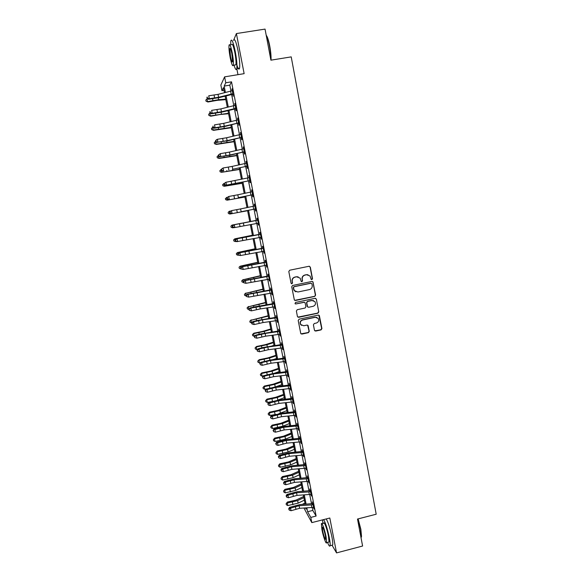 <?xml version="1.0" encoding="UTF-8"?>
<svg xmlns="http://www.w3.org/2000/svg" width="582" height="582" viewBox="0 0 582 582"><rect width="100%" height="100%" fill="white"/><g stroke="black" fill="none" stroke-linecap="round" stroke-linejoin="round"><path stroke-width="0.87" d="M311.901 279.622L312.512 278.705L310.322 267.131L309.049 266.265L289.676 270.223L288.803 271.539L291.036 283.158L291.931 283.761L292.542 282.845L292.259 281.339C292.055 279.178 292.986 277.781 295.038 277.134L296.653 276.806L300.137 278.152L301.178 281.39L301.942 281.688L302.545 280.771L302.262 279.273C302.065 277.112 302.989 275.715 305.033 275.075L306.641 274.74L310.06 276.021L311.159 279.338L311.901 279.622M311.45 279.571L312.279 278.647L310.104 267.094L309.348 266.243M291.444 283.696L292.346 282.779L292.259 281.339M301.469 281.63L302.334 280.706L302.262 279.273M314.44 330.227L315.706 331.071L321.068 329.899L321.926 328.597L319.351 315.502L318.267 315.088L299.068 319.205L298.202 320.522L300.785 333.602L301.92 334.075L308.424 332.657L309.282 331.354L308.089 325.527L306.976 325.076L303.746 325.775L300.748 324.538C299.839 322.392 300.472 320.878 302.647 320.013L315.284 317.292L318.194 318.434C319.198 320.595 318.587 322.137 316.375 323.046L314.273 323.505L313.414 324.807L314.44 330.227M312.228 507.497L312.796 510.421L316.113 516.052L310.803 517.405L311.821 522.621L303.928 508.028M223.997 90.348L221.953 90.69L220.854 85.074L224.608 76.86L244.134 73.659L236.401 33.56L265.043 29.1L270.906 60.172L291.218 56.883L376.198 514.226L357.508 519.042L362.601 546.032L336.549 552.9L329.819 518.009L311.821 522.621M224.608 76.86L225.765 82.782L224.172 86.085L225.43 92.509M316.113 516.052L231.52 81.829L225.765 82.782M314.746 296.42L315.604 295.11L312.985 281.855L311.916 281.455L292.601 285.471L291.728 286.781L294.361 300.028L295.474 300.479L314.746 296.42L315.371 295.03L312.963 282.255L312.308 281.448M316.368 299.163L318.769 311.894L317.91 313.203L298.704 317.321L297.424 316.47L296.376 311.006L297.242 309.697L305.063 308.031L305.921 306.721L305.055 302.676L303.957 302.24L295.809 303.964L295.023 303.644L295.518 302.451L315.102 298.311L316.368 299.163L318.769 311.894M332.046 545.21L336.549 552.9M236.401 33.56L233.557 40.376M231.52 81.829L229.803 85.154L230.967 91.127M231.629 94.524L233.819 105.742M234.473 109.074L236.663 120.292M237.296 123.559L239.486 134.784M240.111 137.978L242.308 149.218M242.92 152.346L245.109 163.6M245.706 166.656L247.903 177.917M248.492 180.907L250.689 192.176M251.257 195.101L253.461 206.377M254.021 209.236L256.218 220.505M256.771 223.343L258.954 234.539M259.521 237.42L261.682 248.521M262.256 251.439L264.403 262.438M264.977 265.399L267.109 276.305M267.691 279.309L269.801 290.12M270.397 293.161L272.485 303.877M273.089 306.961L275.162 317.576M275.773 320.697L277.825 331.223M278.443 334.388L280.48 344.82M281.106 348.021L283.121 358.359M283.754 361.597L285.755 371.847M286.395 375.128L288.374 385.277M289.021 388.594L290.985 398.663M291.64 402.017L293.59 411.991M294.252 415.381L296.18 425.267M296.849 428.694L298.762 438.493M299.439 441.956L301.331 451.668M302.014 455.168L303.891 464.785M304.582 468.328L306.445 477.858M307.136 481.438L308.984 490.881M309.689 494.489L311.516 503.852M233.229 94.495L232.815 94.4L233.186 96.299L232.109 88.77L232.131 90.887M236.059 109.045L235.652 108.95L236.023 110.842L236.328 110.391L234.961 103.392L234.975 105.502M238.889 123.53L238.475 123.442L238.846 125.326L239.158 124.926L237.798 117.957L237.82 120.059M241.697 137.956L241.29 137.869L241.654 139.745L241.981 139.396L240.628 132.456L240.642 134.551M244.498 152.331L244.091 152.244L244.455 154.114L244.789 153.815L243.443 146.904L243.458 148.992M247.292 166.641L246.884 166.554L247.248 168.416L247.59 168.176L246.244 161.287L246.259 163.367M250.071 180.893L249.663 180.813L250.027 182.668L250.376 182.472L249.038 175.619L249.096 177.677L225.896 182.275L226.456 185.12L225.576 185.411L249.3 180.74L226.456 185.12L224.63 184.596L224.405 183.461L224.055 183.577L224.63 184.596M252.835 195.094L252.428 195.006L252.792 196.854L253.155 196.716L251.824 189.885L251.824 191.907L252.173 191.682M255.593 209.229L255.185 209.149L255.549 210.99L255.92 210.902L254.589 204.1L254.225 204.217L254.589 206.057L254.931 205.832M258.335 223.313L257.935 223.233L258.292 225.067L258.67 225.023L257.353 218.25L256.975 218.315L257.331 220.156L257.68 219.931M261.071 237.34L260.671 237.26L261.027 239.086L261.413 239.093L260.096 232.349L259.718 232.363L260.074 234.197L260.416 233.971M263.792 251.308L263.391 251.235L264.148 253.112L262.838 246.39L262.446 246.353L262.795 248.179L263.137 247.954M266.112 265.188L266.869 267.065L265.559 260.372L265.159 260.292L265.516 262.104L265.858 261.878M268.826 279.098L269.575 280.968L268.28 274.304L267.865 274.173L268.222 275.977L268.557 275.752M271.532 292.957L272.274 294.812L270.565 287.995L270.914 289.792L271.256 289.567M274.217 306.75L274.966 308.606L273.671 301.993L273.249 301.76L273.598 303.557L273.933 303.331M276.901 320.493L277.643 322.341L275.919 315.48L276.268 317.263L276.61 317.037M279.571 334.184L280.306 336.018L278.582 329.136L278.931 330.918L279.265 330.685M282.226 347.818L282.961 349.651L281.237 342.74L281.586 344.515L281.921 344.289M284.874 361.4L285.609 363.219L283.878 356.293L284.227 358.061L284.562 357.835M287.515 374.932L288.243 376.743L286.511 369.796L286.853 371.549L287.188 371.323M290.142 388.405L290.869 390.209L289.13 383.24L289.472 384.993L289.807 384.76M292.761 401.827L293.488 403.617L291.742 396.633L292.084 398.379L292.419 398.146M295.365 415.192L296.093 416.981L294.347 409.975L294.688 411.714L295.016 411.481M297.962 428.512L298.682 430.287L296.936 423.267L297.278 424.991L297.606 424.765M300.545 441.774L301.265 443.542L299.519 436.5L299.854 438.224L300.188 437.991M303.12 454.986L303.84 456.754L302.087 449.682L302.422 451.399L302.756 451.174M305.688 468.146L306.408 469.907L305.179 463.599L304.648 462.821L304.983 464.531L305.31 464.298M308.249 481.256L308.962 483.009L307.201 475.901L307.536 477.604L307.863 477.378M310.795 494.314L311.501 496.06L309.74 488.938L310.075 490.633L310.402 490.4M313.327 507.322L314.04 509.061L312.272 501.917L312.607 503.612L312.934 503.379M303.207 504.39L303.098 503.83L303.411 504.376M304.99 503.357L303.098 503.83M236.809 68.683L237.973 74.671M306.823 507.846L307.587 511.738L310.803 517.405M226.092 95.906L228.29 107.081M228.937 110.413L231.134 121.602M231.767 124.854L233.964 136.057M234.59 139.244L236.787 150.454M237.398 153.575L239.595 164.793M240.191 167.849L242.396 179.074M242.978 182.057L245.182 193.297M245.757 196.214L247.961 207.461M248.514 210.313L250.718 221.553M251.271 224.383L253.461 235.557M254.028 238.424L256.196 249.496M256.764 252.406L258.917 263.384M259.499 266.338L261.631 277.214M262.213 280.211L264.33 290.993M264.919 294.026L267.014 304.713M267.618 307.791L269.692 318.383M270.303 321.497L272.361 331.995M272.98 335.152L275.017 345.555M275.65 348.749L277.665 359.058M278.298 362.295L280.306 372.516M280.946 375.79L282.932 385.917M283.579 389.227L285.544 399.267M286.206 402.613L288.148 412.558M288.817 415.948L290.745 425.806M291.422 429.232L293.335 438.995M294.012 442.458L295.911 452.141M296.594 455.641L298.471 465.229M299.17 468.765L301.032 478.273M301.731 481.845L303.571 491.259M304.284 494.867L306.11 504.201M224.463 92.749L223.452 87.584L221.953 90.69M305.426 507.933L306.132 509.17L305.885 507.904M305.172 504.259L303.338 494.933M302.633 491.324L300.785 481.918M300.086 478.346L298.224 468.845M297.526 465.309L295.649 455.721M294.965 452.221L293.066 442.546M292.39 439.083L290.469 429.327M289.8 425.9L287.872 416.05M287.202 412.66L285.253 402.715M284.598 399.368L282.634 389.336M281.979 386.026L279.993 375.907M279.353 372.633L277.352 362.419M276.719 359.181L274.697 348.88M274.071 345.679L272.027 335.283M271.408 332.126L269.35 321.635M268.738 318.521L266.665 307.936M266.061 304.859L263.966 294.179M263.37 291.146L261.26 280.364M260.671 277.374L258.539 266.498M257.964 263.544L255.811 252.581M255.236 249.663L253.068 238.598M252.508 235.732L250.318 224.565M249.765 221.735L247.561 210.502M247.001 207.65L244.796 196.41M244.222 193.493L242.017 182.261M241.435 179.278L239.231 168.053M238.635 164.997L236.438 153.786M235.826 150.665L233.629 139.462M233.004 136.275L230.807 125.086M230.166 121.827L227.977 110.645M227.322 107.321L225.132 96.146M229.803 85.154L224.172 86.085M312.796 510.421L307.587 511.738M231.818 89.301L232.203 89.235M234.662 103.872L235.041 103.807M237.492 118.379L237.871 118.313M240.308 132.834L240.686 132.769M243.116 147.224L243.494 147.159M245.91 161.556L246.288 161.49M248.689 175.837L249.067 175.764M251.468 190.052L251.839 189.979M254.225 204.217L254.603 204.144M258.292 225.067L258.663 224.994M261.027 239.086L261.398 239.013M263.748 253.054L264.119 252.974M266.461 266.956L266.832 266.883M269.16 280.815L269.531 280.735M271.852 294.608L272.223 294.536M274.529 308.351L274.9 308.278M277.199 322.042L277.57 321.962M279.862 335.676L280.226 335.596M282.51 349.258L282.874 349.178M285.144 362.782L285.507 362.702M287.77 376.256L288.134 376.176M290.389 389.678L290.753 389.591M292.993 403.042L293.357 402.962M295.591 416.363L295.954 416.276M303.317 455.997L303.68 455.91M308.031 274.74L306.641 274.74M302.051 279.215C301.854 277.061 302.778 275.657 304.815 275.024L306.423 274.689M298.151 276.828L296.653 276.806M292.055 281.281C291.858 279.12 292.782 277.723 294.834 277.083L296.449 276.748M294.718 300.363L314.513 296.333M311.923 283.827L311.028 283.223L294.077 286.744L293.466 287.668L294.332 290.585L297.875 292.011L309.457 289.589C311.486 288.941 312.41 287.544 312.214 285.398L311.923 283.827M295.838 291.815L294.128 290.513L293.568 289.174L293.27 287.595L293.874 286.679L310.803 283.158M297.86 317.146L317.677 313.094L318.536 311.792M304.488 302.262L295.809 303.964M295.234 303.855L295.605 303.869M313.145 306.307C315.393 305.383 315.99 303.826 314.949 301.643L312.054 300.53L307.594 301.469L306.729 302.778L307.594 306.823L308.693 307.26L313.145 306.307M313.574 300.625L312.054 300.53M307.929 307.129L307.201 306.307L306.51 302.691L307.376 301.381L311.828 300.436M316.135 299.075L315.575 298.319M317.008 317.459L315.284 317.292M301.585 325.382L300.538 324.414C299.628 322.268 300.261 320.762 302.436 319.896L315.051 317.183M301.01 333.857L308.205 332.526L309.064 331.216L307.616 325.134M314.847 330.882L320.828 329.776L321.686 328.474L318.82 315.109M225.816 99.646L217.115 100.351L207.941 102.003L206.028 101.195L205.802 100.053L207.505 98.678M206.945 98.787L207.512 101.646L218.614 99.704L225.714 99.136M224.215 96.372L225.161 96.299M206.028 101.195L207.941 102.003M218.592 97.274L209.316 98.714L208.48 99.304L219.69 97.5L232.451 94.328L232.742 93.804L218.592 97.274L218.017 94.364L208.734 95.797L209.316 98.714L207.468 98.198L207.236 97.034L206.908 97.274L207.141 98.438L207.468 98.198M232.815 94.4L232.451 94.328M232.742 93.804L232.48 90.676L218.017 94.364M207.141 98.438L208.48 99.304M228.581 113.723L219.916 114.538L210.757 116.204L208.865 115.425L208.64 114.29L210.066 112.988M209.775 113.046L210.342 115.891L228.493 113.272M208.865 115.425L210.757 116.204M231.33 127.742L213.565 130.339L211.681 129.597L211.455 128.469L212.852 127.196M212.597 127.247L213.165 130.084L231.25 127.356M211.681 129.597L213.565 130.339M234.066 141.71L216.366 144.423L214.489 143.718L214.271 142.59L215.66 141.346M215.413 141.39L215.973 144.212L234 141.382M214.489 143.718L216.366 144.423M221.451 111.788L212.204 113.257L211.361 113.803L222.535 111.962L235.288 108.878L235.594 108.405L221.451 111.788L220.876 108.892L211.622 110.354L212.204 113.257L210.357 112.748L210.131 111.584L209.796 111.802L210.022 112.966L210.357 112.748M235.652 108.95L235.288 108.878M235.594 108.405L235.332 105.291L220.876 108.892M210.022 112.966L211.361 113.803M224.296 126.243L215.078 127.749L214.227 128.236L225.372 126.359L238.431 122.955L224.296 126.243L223.728 123.355L214.503 124.854L215.078 127.749L213.238 127.232L213.005 126.076L212.896 127.429L213.238 127.232M238.475 123.442L238.111 123.369M238.431 122.955L238.169 119.848L223.728 123.355M212.896 127.429L214.227 128.236M227.133 140.633L217.937 142.175L228.195 140.706L241.254 137.439L227.133 140.633L226.565 137.759L217.37 139.294L217.937 142.175L216.104 141.659L215.871 140.509L215.762 141.841L216.104 141.659M241.29 137.869L240.926 137.796M241.254 137.439L240.992 134.347L226.565 137.759M215.536 140.691L216.511 139.745L217.37 139.294L215.871 140.509M215.762 141.841L217.079 142.619M236.794 155.62L219.152 158.45L217.29 157.78L217.064 156.66L218.461 155.43M218.214 155.481L218.767 158.289L236.743 155.35M217.29 157.78L219.152 158.45M229.955 154.965L220.789 156.551L231.01 154.994L244.062 151.858L229.955 154.965L229.395 152.106L220.222 153.677L220.789 156.551L218.956 156.034L218.73 154.885L218.388 155.045L218.614 156.187L218.956 156.034M244.091 152.244L243.727 152.171M244.062 151.858L243.807 148.781L229.395 152.106M218.388 155.045L220.222 153.677L218.73 154.885M218.614 156.187L219.923 156.944M266.2 35.226C267.444 36.717 268.629 40.34 269.764 46.116C270.768 51.645 271.197 56.323 271.045 60.15M270.819 59.706C270.877 55.836 270.434 51.296 269.481 46.087C268.484 40.951 267.4 37.415 266.25 35.473M234.022 65.133C235.324 69.353 236.241 70.538 236.758 68.698C237.23 65.366 236.736 59.648 235.259 51.529C233.258 42.086 231.774 38.514 230.821 40.798L230.654 44.901M236.947 65.22C238.183 69.011 239.057 70.022 239.558 68.24C240.06 64.915 239.58 59.189 238.111 51.078C236.103 41.642 234.611 38.07 233.622 40.362M231.643 44.749C232.334 43.104 233.397 45.68 234.837 52.467C235.899 58.302 236.256 62.419 235.921 64.828L234.997 64.98M232.225 52.882C230.785 46.094 229.73 43.519 229.061 45.156C228.741 47.629 229.119 51.754 230.181 57.545C231.6 64.275 232.655 66.843 233.338 65.249C233.658 62.841 233.287 58.717 232.225 52.882M230.537 56.73C231.454 61.074 232.131 62.732 232.574 61.699L231.854 53.726C230.93 49.361 230.246 47.702 229.817 48.75L230.537 56.73M358.119 518.882L360.847 529.256L361.524 536.386L361.16 537.542M361.051 537.804L360.622 529.46L357.872 518.948M327.535 542.424C328.859 545.771 329.71 546.869 330.089 545.72C330.35 544.446 330.089 541.74 329.303 537.608C327.462 528.885 325.571 522.883 323.65 519.595M322.646 519.85L322.792 523.465M331.864 545.254L332.671 545.043C332.948 543.763 332.693 541.056 331.915 536.924C330.067 528.209 328.168 522.214 326.218 518.933M321.919 523.691L323.708 523.233C324.101 520.875 327.135 529.053 328.466 536.189L329.034 542.031L328.459 542.184M326.08 536.808C324.734 529.671 321.737 521.479 321.359 523.836L321.948 529.7C323.25 536.662 326.247 544.978 326.655 542.657L326.08 536.808M322.668 530.944C323.97 536.728 324.982 539.514 325.702 539.288L325.331 535.52C324.007 529.685 322.995 526.899 322.29 527.161L322.668 530.944M239.515 169.471L221.553 172.316L239.471 169.267M221 169.515L221.553 172.316L220.076 171.785L219.851 170.672L221.247 169.464M242.221 183.272L224.332 186.276L242.192 183.126M223.779 183.49L224.332 186.276L222.848 185.738L222.63 184.625L224.223 183.403M244.913 197.022L227.096 200.186L244.898 196.934M226.543 197.407L227.096 200.186L225.612 199.633L225.394 198.527L227.344 197.254M247.597 210.713L229.846 214.045L247.597 210.684M229.301 211.273L229.846 214.045L228.37 213.478L228.151 212.372L229.301 211.273L230.428 211.055M241.37 223.27L232.043 225.088L241.37 223.27M232.589 227.846L231.112 227.264L230.894 226.158L232.043 225.088L232.589 227.846L233.804 227.613M232.771 169.246L246.863 166.226L232.771 169.246L232.211 166.394L223.066 168.002L223.633 170.861L221.8 170.344L221.575 169.202L221.451 170.482L221.8 170.344M246.884 166.554L246.521 166.481M246.863 166.226L246.615 163.164L232.211 166.394M221.225 169.34L223.066 168.002L221.575 169.202M221.451 170.482L222.761 171.203M249.663 180.813L249.3 180.74M249.656 180.536L249.402 177.481M224.055 183.577L225.896 182.275L224.405 183.461M224.281 184.712L225.576 185.411M238.365 197.625L252.435 194.788L238.365 197.625L237.805 194.795L228.711 196.483L229.279 199.313L227.453 198.789L227.227 197.654L226.871 197.756L227.453 198.789M252.435 194.788L252.181 191.747L237.805 194.795M226.871 197.756L228.711 196.483L227.227 197.654M227.096 198.891L228.384 199.561M241.144 211.732L255.2 208.982L241.144 211.732L240.592 208.916L231.52 210.633L232.08 213.456L230.261 212.932L230.036 211.804L229.679 211.884L230.261 212.932M255.2 208.982L254.952 205.948L240.592 208.916M229.679 211.884L231.52 210.633L230.036 211.804M229.905 213.012L231.185 213.652M256.422 223.408L255.869 220.585L257.71 220.098L258.313 223.182L233.971 227.693L232.698 227.075L232.836 225.889L232.698 227.075M255.869 220.585L234.32 224.725L234.873 227.54L233.055 227.009M232.836 225.889L234.32 224.725L233.418 224.885L257.331 220.156M257.404 220.294L257.026 220.352M233.418 224.885L232.473 225.947M252.406 235.23L234.779 238.846L252.421 235.303M235.324 241.588L233.84 240.992L233.622 239.9L234.779 238.846L235.324 241.588L236.212 241.421M259.165 237.485L258.619 234.677L260.46 234.182L261.056 237.26L236.75 241.668L235.484 241.079L235.623 239.915L235.259 239.959L235.484 241.079M258.619 234.677L237.107 238.766L237.66 241.566L235.841 241.035M235.623 239.915L237.107 238.766L236.19 238.882L260.074 234.197M260.154 234.379L259.768 234.393M236.19 238.882L235.259 239.959M255.062 248.776L237.5 252.544L255.091 248.907M238.045 255.28L236.561 254.676L236.35 253.577L237.5 252.544L238.045 255.28L238.584 255.178M261.9 251.504L261.354 248.703L263.195 248.216L263.792 251.286L240.431 255.534L238.256 255.032L238.031 253.912L238.256 255.032M261.354 248.703L239.879 252.748L240.431 255.534L238.62 255.003M238.394 253.89L239.879 252.748L238.962 252.814L262.795 248.179M262.889 248.412L262.489 248.376M238.962 252.814L238.031 253.912M257.71 262.271L240.213 266.192L257.746 262.453M240.759 268.92L239.275 268.295L239.057 267.211L240.213 266.192L241.006 268.869M264.628 265.465L264.083 262.678L265.916 262.191L266.512 265.247L243.189 269.451L241.013 268.92L241.385 268.92L240.795 267.815L241.013 268.92M264.083 262.678L242.643 266.672L243.189 269.451L241.385 268.92M241.159 267.807L242.643 266.672L241.719 266.694L265.516 262.104M265.618 262.395L265.21 262.3M241.719 266.694L240.795 267.815M260.343 275.708L242.92 279.789L260.394 275.955M241.763 280.786L242.92 279.789L243.458 282.503L241.974 281.87L241.763 280.786L243.211 279.52M267.342 279.367L266.803 276.596L268.629 276.115L269.226 279.156L245.939 283.31L243.763 282.765L243.545 281.659L243.763 282.765M266.803 276.596L245.393 280.546L245.939 283.31L244.134 282.779M243.916 281.666L245.393 280.546L244.462 280.517L268.222 275.977M268.331 276.312L267.916 276.174M244.462 280.517L243.545 281.659M262.969 289.101L245.611 293.335L263.028 289.4M244.447 294.31L245.611 293.335L246.142 296.034L244.666 295.387L244.447 294.31L245.888 293.022M270.048 293.219L269.51 290.454L271.336 289.982L271.925 293.008L248.681 297.111L246.506 296.551L246.288 295.445L246.506 296.551M269.51 290.454L248.136 294.354L248.681 297.111L246.877 296.58M246.659 295.474L248.136 294.354L247.197 294.288L270.914 289.792M271.03 290.178L270.608 289.989M247.197 294.288L246.288 295.445M265.588 302.436L248.288 306.823L265.654 302.793M247.132 307.776L248.288 306.823L248.827 309.515L247.343 308.853L247.132 307.776L248.565 306.459M272.74 307.012L272.201 304.262L274.027 303.789L274.617 306.809L260.292 308.904L251.409 310.861L249.234 310.279L249.016 309.18L249.234 310.279M272.201 304.262L250.864 308.118L251.409 310.861L249.605 310.322M249.394 309.231L250.864 308.118L249.918 308.002L254.974 306.801L273.598 303.557M273.729 303.986L273.293 303.753M249.918 308.002L249.016 309.18M268.193 315.72L250.958 320.26L268.273 316.128M249.802 321.199L250.958 320.26L251.489 322.937L250.013 322.268L249.802 321.199L251.22 319.853M270.79 328.954L262.708 331.391L253.876 333.195L253.621 333.646L264.286 331.413L270.877 329.419M252.457 334.563L253.621 333.646L254.152 336.316L252.668 335.632L252.457 334.563L253.876 333.195M254.152 336.316L254.625 336.229M273.373 342.143L265.334 344.675L256.517 346.479L256.269 346.974L266.912 344.726L273.475 342.66M255.105 347.876L256.269 346.974L256.8 349.637L255.316 348.938L255.105 347.876L256.517 346.479M256.8 349.637L257.535 349.506M271.852 345.984L273.991 345.301M275.948 355.275L267.946 357.901L259.143 359.72L258.91 360.258L269.524 357.995L276.064 355.842M257.746 361.138L258.91 360.258L259.434 362.906L257.957 362.2L257.746 361.138L259.143 359.72M259.434 362.906L260.416 362.732M273.002 359.661L276.581 358.476M278.516 368.355L270.543 371.076L261.762 372.902L261.536 373.491L272.129 371.207L278.64 368.981M260.372 374.35L261.536 373.491L262.06 376.132L260.583 375.405L260.372 374.35L261.762 372.902M262.06 376.132L263.275 375.914M274.413 373.237L279.149 371.607M281.07 381.392L273.133 384.207L264.373 386.041L264.155 386.666L274.726 384.367L281.208 382.068M262.991 387.51L264.155 386.666L264.679 389.3L263.202 388.565L262.991 387.51L264.373 386.041M264.679 389.3L267.029 388.885M275.984 386.732L281.717 384.68M283.616 394.378L275.715 397.28L266.971 399.128L266.767 399.798L277.308 397.484L283.761 395.105M265.603 400.627L266.767 399.798L267.291 402.417L265.807 401.667L265.603 400.627L266.971 399.128M267.291 402.417L271.634 401.653M277.57 400.19L284.271 397.71M286.155 407.313L278.283 410.31L269.561 412.158L269.364 412.878L279.884 410.543L286.308 408.091M268.2 413.686L269.364 412.878L269.888 415.483L268.404 414.726L268.2 413.686L269.561 412.158M269.888 415.483L276.072 414.391M278.785 413.7L286.817 410.681M288.679 420.197L280.844 423.289L272.143 425.144L271.954 425.9L282.452 423.558L288.847 421.033M270.783 426.693L271.954 425.9L272.471 428.505L270.994 427.734L270.783 426.693L272.143 425.144M272.471 428.505L282.961 426.155L289.349 423.609M291.196 433.03L283.398 436.216L274.711 438.079L274.537 438.879L285.005 436.522L291.371 433.917M273.365 439.657L274.537 438.879L275.046 441.469L273.569 440.69L273.365 439.657L274.711 438.079M275.046 441.469L285.515 439.112L291.88 436.493M293.706 445.819L285.944 449.093L277.272 450.97L277.105 451.807L287.552 449.435L293.888 446.758M275.933 452.563L277.105 451.807L277.614 454.389L276.137 453.596L275.933 452.563L277.272 450.97M277.614 454.389L288.061 452.01L294.39 449.319M296.209 458.565L288.476 461.926L279.826 463.803L279.666 464.691L290.091 462.297L296.398 459.547M278.494 465.425L279.666 464.691L280.175 467.259L278.698 466.451L278.494 465.425L279.826 463.803M280.175 467.259L290.593 464.865L296.9 462.101M298.697 471.253L290.993 474.708L282.365 476.593L282.212 477.516L292.615 475.116L298.901 472.293M281.041 478.237L282.212 477.516L282.721 480.077L281.244 479.262L281.041 478.237L282.365 476.593M282.721 480.077L293.117 477.669L299.395 474.832M301.178 483.904L293.51 487.44L284.896 489.331L284.751 490.299L295.132 487.883L301.389 484.988M283.579 491.004L284.751 490.299L285.26 492.852L283.783 492.023L283.579 491.004L284.896 489.331M285.26 492.852L295.634 490.43L301.883 487.52M303.644 496.497L296.012 500.127L287.421 502.026L287.282 503.037L297.642 500.6L303.869 497.632M286.111 503.721L287.282 503.037L287.792 505.576L286.315 504.732L286.111 503.721L287.421 502.026M287.792 505.576L298.137 503.139L304.364 500.156M275.424 320.755L274.886 318.012L276.705 317.546L277.294 320.551L262.984 322.566L254.123 324.56L251.948 323.948L252.326 324.021L252.115 322.923L251.73 322.857L251.948 323.948M274.886 318.012L262.446 319.838L253.585 321.824L254.123 324.56L252.326 324.021M252.115 322.923L253.585 321.824L252.632 321.664L257.666 320.427L276.268 317.263M276.406 317.743L275.963 317.459M252.632 321.664L251.73 322.857M278.094 334.439L277.556 331.704L279.375 331.245L279.964 334.235L265.668 336.17L256.829 338.2L254.654 337.575L254.436 336.483L254.654 337.575M277.556 331.704L265.13 333.457L256.291 335.472L256.829 338.2L255.04 337.655M254.821 336.571L256.291 335.472L255.331 335.268L260.35 334.003L278.931 330.918M279.076 331.442L278.625 331.107M255.331 335.268L254.436 336.483M280.757 348.072L280.226 345.344L282.037 344.893L282.619 347.876L268.338 349.724L259.528 351.783L257.353 351.142L257.135 350.058L257.353 351.142M280.226 345.344L267.807 347.018L258.99 349.069L259.528 351.783L257.739 351.244M257.52 350.16L258.99 349.069L258.022 348.822L263.028 347.519L281.586 344.515M281.739 345.09L281.281 344.704M258.022 348.822L257.135 350.058M283.405 361.648L282.874 358.934L284.685 358.483L285.267 361.451L271.001 363.226L262.213 365.314L261.674 362.615L259.819 363.575L260.423 364.776L260.212 363.692M282.874 358.934L270.47 360.527L261.674 362.615L260.7 362.324L271.358 359.872L284.227 358.061M284.387 358.679L283.921 358.25M260.7 362.324L259.819 363.575M260.423 364.776L262.213 365.314M286.046 375.172L285.515 372.473L287.326 372.022L287.901 374.983L273.649 376.67L264.89 378.795L264.352 376.103L262.497 377.041L263.1 378.249L262.889 377.172M285.515 372.473L273.118 373.986L264.352 376.103L263.37 375.768L273.998 373.288L286.853 371.549M287.028 372.218L286.555 371.745M263.37 375.768L262.497 377.041M263.1 378.249L264.89 378.795M288.672 388.638L288.148 385.953L289.952 385.51L290.527 388.456L276.29 390.071L267.553 392.224L267.022 389.54L265.159 390.449L265.77 391.679L265.559 390.602M288.148 385.953L275.759 387.394L267.022 389.54L266.032 389.162L276.632 386.652L289.472 384.993M289.661 385.706L289.174 385.182M266.032 389.162L265.159 390.449M265.77 391.679L267.553 392.224M291.291 402.06L290.767 399.376L292.571 398.939L293.146 401.871L278.916 403.413L270.201 405.596L269.677 402.926L267.815 403.813L268.426 405.05L268.215 403.981M290.767 399.376L278.392 400.743L269.677 402.926L268.68 402.504L279.251 399.965L292.084 398.379M292.28 399.136L291.786 398.568M268.68 402.504L267.815 403.813M268.426 405.05L270.201 405.596M293.903 415.424L293.379 412.754L295.183 412.318L295.751 415.242L281.535 416.705L272.849 418.916L272.318 416.254L270.463 417.119L271.074 418.371L270.863 417.301M293.379 412.754L281.011 414.049L272.318 416.254L271.321 415.795L281.863 413.22L294.688 411.714M294.885 412.514L294.383 411.903M271.321 415.795L270.463 417.119M271.074 418.371L272.849 418.916M296.5 428.738L295.983 426.075L297.78 425.646L298.348 428.556L284.147 429.938L275.482 432.186L274.951 429.538L273.096 430.374L273.707 431.633L273.496 430.578M295.983 426.075L283.623 427.297L274.951 429.538L273.947 429.029L284.46 426.424L297.278 424.991M297.482 425.842L296.98 425.18M273.947 429.029L273.096 430.374M273.707 431.633L275.482 432.186M299.09 441.993L298.573 439.345L300.363 438.915L300.93 441.818L286.744 443.128L278.101 445.405L277.578 442.764L275.723 443.579L276.334 444.852L276.123 443.797M298.573 439.345L286.228 440.494L277.578 442.764L276.566 442.218L287.05 439.585L299.854 438.224M300.072 439.119L299.555 438.413M276.566 442.218L275.723 443.579M276.334 444.852L278.101 445.405M301.665 455.204L301.149 452.563L302.946 452.141L303.506 455.029L289.334 456.266L280.713 458.572L280.189 455.939L278.742 456.965L278.334 456.732L278.945 458.019L278.742 456.965M301.149 452.563L288.817 453.64L280.189 455.939L279.171 455.35L289.632 452.687L302.422 451.399M302.655 452.338L302.123 451.588M279.171 455.35L278.334 456.732M278.945 458.019L280.713 458.572M304.233 468.364L303.724 465.731L305.514 465.309L306.074 468.19L291.909 469.347L283.318 471.682L282.794 469.063L281.346 470.081L280.939 469.834L281.55 471.129L281.346 470.081M303.724 465.731L291.4 466.735L282.794 469.063L281.768 468.437L292.2 465.746L304.983 464.531M305.223 465.513L304.684 464.72M281.768 468.437L280.939 469.834M281.55 471.129L283.318 471.682M306.794 481.467L306.285 478.848L308.067 478.433L308.627 481.299L294.477 482.383L285.908 484.748L285.391 482.143L283.943 483.155L283.529 482.878L284.147 484.195L283.943 483.155M306.285 478.848L293.968 479.779L285.391 482.143L284.358 481.474L294.761 478.746L307.536 477.604M307.776 478.63L307.238 477.793M284.358 481.474L283.529 482.878M284.147 484.195L285.908 484.748M309.34 494.525L308.831 491.914L310.613 491.499L311.174 494.358L297.038 495.369L288.49 497.763L287.974 495.166L286.526 496.17L286.111 495.879L286.737 497.21L286.526 496.17M308.831 491.914L296.529 492.772L287.974 495.166L286.933 494.453L297.315 491.703L310.075 490.633M310.322 491.695L309.777 490.815M286.933 494.453L286.111 495.879M286.737 497.21L288.49 497.763M311.879 507.526L311.377 504.929L313.152 504.521L313.705 507.366L299.592 508.304L291.065 510.727L290.549 508.137L289.101 509.134L288.687 508.835L289.305 510.167L289.101 509.134M311.377 504.929L299.083 505.722L290.549 508.137L289.501 507.388L299.854 504.609L312.607 503.612M312.861 504.718L312.308 503.794M289.501 507.388L288.687 508.835M289.305 510.167L291.065 510.727M212.576 98.773L212.932 100.54M218.243 97.834L218.614 99.704M214.649 98.016L214.074 95.106M231.185 94.139L230.61 91.214M215.442 113.235L215.755 114.8M221.095 112.29L221.415 113.934M218.294 127.647L218.563 128.993M223.932 126.687L224.208 128.105M221.138 142.001L221.364 143.136M226.754 141.019L226.995 142.219M217.515 112.53L216.948 109.634M234.037 108.739L233.462 105.822M220.374 126.985L219.807 124.097M236.874 123.275L236.307 120.372M223.219 141.375L222.651 138.501M239.697 137.759L239.137 134.864M223.968 156.296L224.15 157.227M229.57 155.299L229.766 156.274M226.049 155.714L225.489 152.848M242.512 152.178L241.952 149.298M226.784 170.533L226.929 171.254M232.371 169.522L232.524 170.279M229.592 184.712L229.694 185.229M235.164 183.686L235.273 184.225M228.872 169.988L228.311 167.136M245.32 166.539L244.76 163.673M235.572 183.461L235.012 180.624M231.687 184.21L231.119 181.373M248.107 180.842L247.554 177.99M234.481 198.375L233.928 195.545M250.893 195.086L250.333 192.242M237.274 212.474L236.714 209.658M253.657 209.28L253.105 206.443M243.916 225.78L243.363 222.971M240.046 226.529L239.493 223.721M246.673 239.769L246.121 236.976M242.81 240.519L242.258 237.725M242.818 251.54L242.905 251.991M248.318 250.413L248.412 250.886M249.416 253.708L248.87 250.929M245.568 254.458L245.015 251.671M245.524 265.196L245.648 265.843M251.009 264.046L251.14 264.73M252.152 267.589L251.606 264.817M248.31 268.338L247.765 265.567M248.216 278.8L248.383 279.644M253.687 277.621L253.861 278.509M254.88 281.412L254.334 278.654M251.046 282.161L250.5 279.404M250.9 292.346L251.104 293.386M256.349 291.146L256.567 292.244M257.593 295.183L257.048 292.433M253.767 295.932L253.221 293.183M253.57 305.848L253.81 307.078M259.005 304.619L259.259 305.914M260.292 308.904L259.754 306.161M256.473 309.646L255.935 306.91M256.233 319.292L256.509 320.711M261.653 318.041L261.944 319.54M258.881 332.686L259.201 334.294M264.286 331.413L264.621 333.108M261.522 346.028L261.878 347.818M266.912 344.726L267.284 346.617M264.155 359.32L264.548 361.298M269.524 357.995L269.939 360.083M266.774 372.553L267.203 374.721M272.129 371.207L272.58 373.491M269.386 385.742L269.852 388.092M274.726 384.367L275.213 386.848M271.983 398.881L272.485 401.405M277.308 397.484L277.825 400.103M274.573 411.961L275.09 414.573M279.884 410.543L280.4 413.155M277.156 424.998L277.672 427.603M282.452 423.558L282.961 426.155M279.724 437.984L280.24 440.574M285.005 436.522L285.515 439.112M282.285 450.919L282.801 453.502M287.552 449.435L288.061 452.01M284.838 463.81L285.347 466.378M290.091 462.297L290.593 464.865M287.377 476.643L287.886 479.212M292.615 475.116L293.117 477.669M289.909 489.433L290.418 491.986M295.132 487.883L295.634 490.43M292.433 502.179L292.935 504.718M297.642 500.6L298.137 503.139M262.984 322.566L262.446 319.838M259.179 323.308L258.634 320.58M265.668 336.17L265.13 333.457M261.864 336.92L261.325 334.199M268.338 349.724L267.807 347.018M264.541 350.473L264.01 347.767M271.001 363.226L270.47 360.527M267.211 363.976L266.68 361.277M273.649 376.67L273.118 373.986M269.873 377.42L269.342 374.735M276.29 390.071L275.759 387.394M272.514 390.813L271.99 388.143M278.916 403.413L278.392 400.743M275.155 404.155L274.631 401.493M281.535 416.705L281.011 414.049M277.781 417.447L277.258 414.799M284.147 429.938L283.623 427.297M280.4 430.687L279.877 428.046M286.744 443.128L286.228 440.494M283.005 443.877L282.481 441.243M289.334 456.266L288.817 453.64M285.602 457.016L285.085 454.389M291.909 469.347L291.4 466.735M288.185 470.096L287.668 467.484M294.477 482.383L293.968 479.779M290.76 483.133L290.251 480.528M297.038 495.369L296.529 492.772M293.328 496.119L292.819 493.521M299.592 508.304L299.083 505.722M295.889 509.054L295.372 506.471M230.399 48.662L229.817 48.75M235.921 64.828L233.338 65.249M236.758 68.698L239.558 68.24M329.034 542.031L326.655 542.657M330.089 545.72L332.671 545.043M361.524 536.386L361.32 536.757"/></g></svg>
